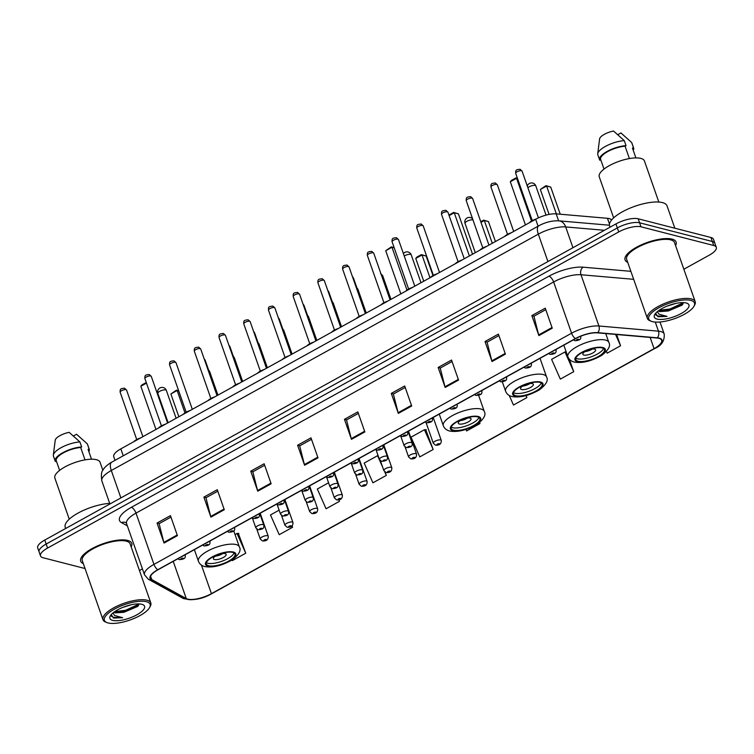 <?xml version="1.0" encoding="UTF-8"?>
<svg xmlns="http://www.w3.org/2000/svg" width="754" height="754" viewBox="0 0 754 754"><rect width="100%" height="100%" fill="white"/><g stroke="black" fill="none" stroke-linecap="round" stroke-linejoin="round"><path stroke-width="1.13" d="M115.023 460.355L113.75 456.736A16.899 5.693 -19.3 0 1 120.828 448.875L535.651 219.273A16.899 5.693 -19.3 0 1 556.169 213.863L607.46 218.311A16.899 5.693 -19.3 0 1 609.204 218.594A16.899 5.693 -19.3 0 1 611.579 220.027M683.85 269.235L709.222 255.191A16.899 5.693 160.7 0 0 716.3 247.321L713.491 239.32A16.899 5.693 160.7 0 0 710.937 237.491L638.186 218.792A16.899 5.693 160.7 0 0 615.933 223.919L44.778 540.043A16.899 5.693 160.7 0 0 37.7 547.913L39.104 551.909A16.899 5.693 160.7 0 1 46.182 544.049A16.899 5.693 160.7 0 0 39.104 551.909L40.509 555.915A16.899 5.693 160.7 0 0 43.063 557.743L85.051 568.535M716.3 247.321A16.899 5.693 160.7 0 0 713.736 245.502L640.994 226.803L639.59 222.798A16.899 5.693 160.7 0 0 617.337 227.925L46.182 544.049L617.337 227.925A16.899 5.693 160.7 0 1 639.59 222.798L712.332 241.497L639.59 222.798L638.186 218.792M714.896 243.325A16.899 5.693 160.7 0 0 712.332 241.497A16.899 5.693 160.7 0 1 714.896 243.325M672.012 239.112A27.04 9.114 160.7 0 0 641.748 244.673A27.04 9.114 160.7 0 0 625.075 259.904A27.04 9.114 160.7 0 0 627.714 262.335A27.04 9.114 160.7 0 1 625.075 259.904A27.04 9.114 160.7 0 1 641.748 244.673A27.04 9.114 160.7 0 1 672.012 239.112A27.04 9.114 160.7 0 1 676.112 242.034A27.04 9.114 160.7 0 0 672.012 239.112M127.633 540.42A27.04 9.114 160.7 0 0 97.37 545.971A27.04 9.114 160.7 0 0 80.697 561.212A27.04 9.114 160.7 0 0 83.336 563.643A27.04 9.114 160.7 0 1 80.697 561.212A27.04 9.114 160.7 0 1 97.37 545.971A27.04 9.114 160.7 0 1 127.633 540.42A27.04 9.114 160.7 0 1 131.733 543.332A27.04 9.114 160.7 0 0 127.633 540.42M658.892 338.32A18.021 6.079 -19.3 0 1 661.626 340.271A18.021 6.079 -19.3 0 1 654.076 348.659L211.431 593.652A18.021 6.079 -19.3 0 1 186.266 598.582L151.761 579.572A18.021 6.079 -19.3 0 1 150.451 578.167A18.021 6.079 -19.3 0 1 158.001 569.779L575.622 338.631A18.021 6.079 -19.3 0 1 597.507 332.863L657.036 338.018A18.021 6.079 -19.3 0 1 658.892 338.32M659.25 338.131A18.473 6.23 160.7 0 0 657.347 337.82L597.818 332.655A18.473 6.23 160.7 0 0 575.387 338.574L157.765 569.722A18.473 6.23 160.7 0 0 151.365 579.76L185.87 598.77A18.473 6.23 160.7 0 0 211.667 593.718L654.312 348.725A18.473 6.23 160.7 0 0 659.25 338.131M232.072 559.968L232.364 560.618L245.747 553.21L238.339 533.417M433.154 449.488L424.427 429.742L411.034 437.16L419.771 456.896L433.154 449.488L425.746 429.686M675.565 245.587A27.04 9.114 160.7 0 0 676.112 242.034A27.04 9.114 160.7 0 1 675.565 245.587M131.187 546.886A27.04 9.114 160.7 0 0 131.733 543.332A27.04 9.114 160.7 0 1 131.187 546.886M139.462 570.542L142.431 568.893M640.994 226.803A16.899 5.693 160.7 0 0 618.732 231.93L47.577 548.054A16.899 5.693 160.7 0 0 40.509 555.915M257.755 491.193L250.743 471.175L264.136 463.767L271.148 483.785L257.755 491.193A4.505 1.913 61 0 1 257.548 490.515L270.912 483.116M210.903 517.131L203.891 497.112L217.284 489.704L224.287 509.723L210.903 517.131A4.505 1.913 61 0 1 210.696 516.443L224.061 509.054M164.052 543.059L157.039 523.04L170.432 515.632L177.435 535.651L164.052 543.059A4.505 1.913 61 0 1 163.844 542.371L177.199 534.982M398.319 413.399L391.307 393.381L404.691 385.973L411.703 405.991L398.319 413.399A4.505 1.913 61 0 1 398.112 412.711L411.467 405.322M445.171 387.471L438.159 367.452L451.542 360.044L458.555 380.063L445.171 387.471A4.505 1.913 61 0 1 444.964 386.783L458.319 379.394M492.023 361.534L485.011 341.515L498.394 334.107L505.406 354.126L492.023 361.534A4.505 1.913 61 0 1 491.815 360.855L505.171 353.456M538.874 335.605L531.862 315.587L545.246 308.179L552.258 328.197L538.874 335.605A4.505 1.913 61 0 1 538.667 334.917L552.022 327.528M304.607 465.265L297.604 445.246L310.987 437.838L317.999 457.857L304.607 465.265A4.505 1.913 61 0 1 304.399 464.577L317.764 457.188M351.458 439.337L344.455 419.318L357.839 411.901L364.851 431.929L351.458 439.337A4.505 1.913 61 0 1 351.251 438.649L364.616 431.25M328.574 482.796L317.33 489.016L326.067 508.761L339.451 501.344L338.914 499.808M279.131 510.156L270.479 514.954L279.216 534.69L292.599 527.282L292.081 525.802M465.953 429.45L466.622 430.958L480.006 423.55L479.638 422.504M509.252 395.482L513.474 405.03L526.867 397.622L526.151 395.596M573.719 371.684L564.982 351.948L551.598 359.356L560.326 379.102L573.719 371.684L569.355 359.243M606.423 351.458L607.177 353.164L620.57 345.756L616.631 334.522M382.646 467.141L377.575 455.68L364.182 463.088L372.919 482.824L386.302 475.416L385.171 472.164M344.455 419.318L346.642 419.874M358.357 413.39L346.529 419.94L351.251 438.649M297.604 445.246L299.79 445.812M311.506 439.318L299.677 445.868L304.399 464.577M531.862 315.587L534.049 316.152M545.764 309.658L533.936 316.209L538.667 334.917M485.011 341.515L487.197 342.08M498.912 335.596L487.084 342.146L491.815 360.855M438.159 367.452L440.345 368.009M452.061 361.524L440.232 368.075L444.964 386.783M391.307 393.381L393.494 393.946M405.209 387.462L393.381 394.012L398.112 412.711M157.039 523.04L159.226 523.606M170.951 517.121L159.113 523.662L163.844 542.371M203.891 497.112L206.087 497.668M217.802 491.184L205.965 497.734L210.696 516.443M250.743 471.175L252.939 471.74M264.654 465.256L252.816 471.806L257.548 490.515M424.427 429.742L426.217 429.667M480.006 423.55L479.572 422.56M526.867 397.622L525.981 395.633M564.982 351.948L566.188 351.892M620.57 345.756L615.556 334.427M386.302 475.416L384.728 471.853M377.575 455.68L378.093 455.652M339.451 501.344L338.782 499.845M292.599 527.282L291.987 525.896M245.747 553.21L237.01 533.474L238.811 533.389M235.041 534.567L237.01 533.474M652.436 321.647A24.222 8.162 160.7 0 0 675.48 318.32A24.222 8.162 160.7 0 0 693.934 306.312A24.222 8.162 160.7 0 0 690.815 300.412A24.222 8.162 160.7 0 0 659.901 307.227A24.222 8.162 160.7 0 0 651.249 321.261A24.222 8.162 160.7 0 0 652.436 321.647M693.934 306.312L694.623 305.097A25.344 8.548 160.7 0 0 695.197 301.647A25.344 8.548 160.7 0 0 691.352 298.914A25.344 8.548 160.7 0 0 662.983 304.126A25.344 8.548 160.7 0 0 647.356 318.405A25.344 8.548 160.7 0 0 649.948 320.733L651.249 321.261M695.197 301.647L674.519 242.59A25.344 8.548 160.7 0 0 670.674 239.857A25.344 8.548 160.7 0 0 642.304 245.069A25.344 8.548 160.7 0 0 626.668 259.348L647.356 318.405M674.849 228.217L667.036 205.88A30.414 10.254 160.7 0 0 662.417 202.6A30.414 10.254 160.7 0 0 628.374 208.849A30.414 10.254 160.7 0 0 609.618 225.983L610.033 227.18M658.826 202.053L644.444 160.979A23.939 8.068 160.7 0 0 640.815 158.387A23.939 8.068 160.7 0 0 614.02 163.316A23.939 8.068 160.7 0 0 599.251 176.804L613.643 217.878M658.308 310.893L659.788 311.609L668.317 310.978L662.502 311.327L658.892 310.469M675.659 303.457L667.054 306.143M655.622 313.325L657.922 316.746L666.998 316.397L658.873 314.126L657.479 311.741M686.178 302.976A18.369 6.192 160.7 0 0 668.704 305.502A18.369 6.192 160.7 0 0 654.708 314.607A18.369 6.192 160.7 0 0 657.073 319.083A18.369 6.192 160.7 0 0 680.513 313.909A18.369 6.192 160.7 0 0 687.073 303.268A18.369 6.192 160.7 0 0 686.178 302.976M668.317 310.978L682.059 305.134L683.539 302.618M629.401 158.566L625.066 146.191A16.899 5.693 160.7 0 0 607.978 151.45A16.899 5.693 160.7 0 0 600.646 159.462L604.011 169.075M625.066 146.191L626.037 145.645L624.284 140.64L613.549 131.045A11.263 3.798 160.7 0 0 599.619 138.764L597.724 153.797A18.021 6.079 160.7 0 0 597.828 154.824L599.581 159.829A18.021 6.079 160.7 0 0 599.75 160.197L600.712 159.66M624.284 140.64A18.021 6.079 160.7 0 0 607.093 145.531A18.021 6.079 160.7 0 0 597.724 153.797M626.037 145.645A18.021 6.079 160.7 0 0 607.611 151.177A18.021 6.079 160.7 0 0 599.581 159.829M632.597 148.491A16.899 5.693 160.7 0 0 632.54 148.284A16.899 5.693 160.7 0 0 632.455 148.086L635.895 157.906L632.54 148.284M633.237 150.282A18.021 6.079 160.7 0 0 633.605 147.916L631.852 142.911A18.021 6.079 160.7 0 0 631.682 142.544L620.947 132.949L617.809 134.683M631.682 142.544L633.435 147.548L632.455 148.086M666.998 316.397L657.667 316.001L655.65 314.804M683.548 302.712L669.938 309.008L659.128 310.309M682.841 304.305L670.212 309.8L661.022 311.148M602.163 347.914A15.212 5.127 160.7 0 0 585.142 351.044A15.212 5.127 160.7 0 0 575.754 359.611A15.212 5.127 160.7 0 0 578.064 361.251A15.212 5.127 160.7 0 0 595.085 358.131A15.212 5.127 160.7 0 0 604.463 349.564A15.212 5.127 160.7 0 0 602.163 347.914M575.811 358.188A15.212 5.127 160.7 0 0 577.187 358.753A15.212 5.127 160.7 0 0 592.399 356.378A15.212 5.127 160.7 0 0 603.539 348.48M556.348 213.882L546.593 186.021L550.731 187.086L560.241 214.211M540.345 189.48L545.943 185.663L546.593 186.021L540.345 189.48L549.082 214.409M545.943 185.663L550.731 187.086M517.508 178.538L516.547 178.293L531.504 221.007M510.307 181.752L511.438 180.413L515.896 177.944L516.547 178.293L510.307 181.752L525.425 224.937M515.896 177.944L517.442 178.33M594.586 349.121A6.758 2.281 160.7 0 0 587.027 350.506A6.758 2.281 160.7 0 0 582.861 354.314A6.758 2.281 160.7 0 0 583.879 355.049A6.758 2.281 160.7 0 0 591.447 353.654A6.758 2.281 160.7 0 0 595.613 349.847A6.758 2.281 160.7 0 0 594.586 349.121M584.925 351.628A6.758 2.281 160.7 0 0 592.324 349.036M539.864 382.391A15.212 5.127 160.7 0 0 522.842 385.52A15.212 5.127 160.7 0 0 513.465 394.088A15.212 5.127 160.7 0 0 515.774 395.727A15.212 5.127 160.7 0 0 532.795 392.608A15.212 5.127 160.7 0 0 542.173 384.04A15.212 5.127 160.7 0 0 539.864 382.391M513.521 392.664A15.212 5.127 160.7 0 0 514.897 393.23A15.212 5.127 160.7 0 0 530.109 390.855A15.212 5.127 160.7 0 0 541.249 382.957M492.287 243.278L484.304 220.498L488.441 221.563L495.435 241.534M480.769 221.733L483.653 220.14L484.304 220.498L480.986 222.336M483.653 220.14L488.441 221.563M469.384 255.955L454.257 212.769L458.404 213.834L472.541 254.211M448.95 215.126L453.606 212.421L454.257 212.769L449.12 215.616M453.606 212.421L458.404 213.834M532.296 383.598A6.758 2.281 160.7 0 0 524.737 384.983A6.758 2.281 160.7 0 0 520.562 388.791A6.758 2.281 160.7 0 0 521.589 389.526A6.758 2.281 160.7 0 0 529.157 388.131A6.758 2.281 160.7 0 0 533.323 384.323A6.758 2.281 160.7 0 0 532.296 383.598M522.626 386.105A6.758 2.281 160.7 0 0 530.034 383.513M477.574 416.868A15.212 5.127 160.7 0 0 460.553 419.997A15.212 5.127 160.7 0 0 451.175 428.564A15.212 5.127 160.7 0 0 453.484 430.204A15.212 5.127 160.7 0 0 470.505 427.084A15.212 5.127 160.7 0 0 479.883 418.517A15.212 5.127 160.7 0 0 477.574 416.868M451.222 427.141A15.212 5.127 160.7 0 0 452.607 427.707A15.212 5.127 160.7 0 0 467.819 425.331A15.212 5.127 160.7 0 0 478.96 417.433M429.987 277.755L422.014 254.975L426.151 256.04L432.975 275.53M415.765 258.433L416.896 257.086L421.363 254.616L422.014 254.975L415.765 258.433L423.748 281.214M421.363 254.616L426.151 256.04M394.21 247.83L391.967 247.246L406.953 290.036M385.718 250.705L391.317 246.897L391.967 247.246L385.718 250.705L400.845 293.89M391.317 246.897L394.144 247.623M470.006 418.074A6.758 2.281 160.7 0 0 462.438 419.46A6.758 2.281 160.7 0 0 458.272 423.277A6.758 2.281 160.7 0 0 459.299 424.002A6.758 2.281 160.7 0 0 466.867 422.608A6.758 2.281 160.7 0 0 471.033 418.8A6.758 2.281 160.7 0 0 470.006 418.074M460.336 420.581A6.758 2.281 160.7 0 0 467.744 417.989M232.694 552.409A15.212 5.127 160.7 0 0 215.672 555.538A15.212 5.127 160.7 0 0 206.294 564.105A15.212 5.127 160.7 0 0 208.594 565.745A15.212 5.127 160.7 0 0 225.625 562.616A15.212 5.127 160.7 0 0 235.003 554.049A15.212 5.127 160.7 0 0 232.694 552.409M206.342 562.682A15.212 5.127 160.7 0 0 207.718 563.247A15.212 5.127 160.7 0 0 222.93 560.872A15.212 5.127 160.7 0 0 234.07 552.974M178.717 390.921L177.133 390.506L184.956 412.843M170.885 393.965L176.474 390.157L177.133 390.506L170.885 393.965L178.858 416.755M176.474 390.157L178.651 390.713M146.474 383.126L140.838 386.246L155.965 429.431M140.838 386.246L141.969 384.898L146.267 382.523M225.126 553.615A6.758 2.281 160.7 0 0 217.557 555.001A6.758 2.281 160.7 0 0 213.391 558.808A6.758 2.281 160.7 0 0 214.419 559.543A6.758 2.281 160.7 0 0 221.978 558.149A6.758 2.281 160.7 0 0 226.153 554.341A6.758 2.281 160.7 0 0 225.126 553.615M215.456 556.122A6.758 2.281 160.7 0 0 222.854 553.53M108.058 622.955A24.222 8.162 160.7 0 0 131.102 619.618A24.222 8.162 160.7 0 0 149.556 607.62A24.222 8.162 160.7 0 0 146.427 601.711A24.222 8.162 160.7 0 0 115.522 608.525A24.222 8.162 160.7 0 0 106.87 622.568A24.222 8.162 160.7 0 0 108.058 622.955M149.556 607.62L150.244 606.395A25.344 8.548 160.7 0 0 150.819 602.955A25.344 8.548 160.7 0 0 146.973 600.222A25.344 8.548 160.7 0 0 118.604 605.424A25.344 8.548 160.7 0 0 102.968 619.713A25.344 8.548 160.7 0 0 105.569 622.041L106.87 622.568M150.819 602.955L130.131 543.898A25.344 8.548 160.7 0 0 126.295 541.155A25.344 8.548 160.7 0 0 97.916 546.367A25.344 8.548 160.7 0 0 82.29 560.646L102.968 619.713M102.874 470.308L100.056 462.277A23.939 8.068 160.7 0 0 96.427 459.695A23.939 8.068 160.7 0 0 69.632 464.615A23.939 8.068 160.7 0 0 54.872 478.102L69.255 519.176M113.929 612.201L115.4 612.908L123.929 612.286L118.124 612.634L114.514 611.777M131.281 604.755L122.676 607.441M111.243 614.633L113.543 618.044L122.619 617.705L114.495 615.434L113.1 613.04M141.79 604.284A18.369 6.192 160.7 0 0 124.316 606.8A18.369 6.192 160.7 0 0 110.329 615.905A18.369 6.192 160.7 0 0 112.695 620.382A18.369 6.192 160.7 0 0 136.135 615.217A18.369 6.192 160.7 0 0 142.695 604.576A18.369 6.192 160.7 0 0 141.79 604.284M123.929 612.286L137.68 606.442L139.16 603.926M85.014 459.874L80.678 447.49A16.899 5.693 160.7 0 0 63.59 452.758A16.899 5.693 160.7 0 0 56.258 460.76L59.632 470.383M80.678 447.49L81.658 446.952L79.905 441.948L69.17 432.353A11.263 3.798 160.7 0 0 55.24 440.063L53.346 455.096A18.021 6.079 160.7 0 0 53.44 456.132L55.193 461.137A18.021 6.079 160.7 0 0 55.372 461.505L56.333 460.967M79.905 441.948A18.021 6.079 160.7 0 0 62.714 446.839A18.021 6.079 160.7 0 0 53.346 455.096M81.658 446.952A18.021 6.079 160.7 0 0 63.223 452.485A18.021 6.079 160.7 0 0 55.193 461.137M88.218 449.799A16.899 5.693 160.7 0 0 88.161 449.591A16.899 5.693 160.7 0 0 88.077 449.393L91.517 459.214L88.161 449.591M109.698 503.37A30.414 10.254 160.7 0 0 78.689 512.739A30.414 10.254 160.7 0 0 65.23 527.291L65.655 528.488M88.859 451.589A18.021 6.079 160.7 0 0 89.217 449.214L87.464 444.21A18.021 6.079 160.7 0 0 87.294 443.842L76.559 434.257L73.43 435.982M87.294 443.842L89.047 448.847L88.077 449.393M122.619 617.705L113.279 617.309L111.272 616.112M139.16 604.011L125.55 610.306L114.74 611.617M138.463 605.603L125.833 611.108L116.634 612.446M609.477 224.07L607.46 218.311M558.601 220.809L556.169 213.863M538.083 226.2L535.651 219.273M123.251 455.793L120.828 448.875M615.933 223.919L618.732 231.93M710.937 237.491L713.736 245.502M44.778 540.043L47.577 548.054M604.425 230.29L565.679 226.926L572.955 247.708M538.78 225.804A11.263 4.778 61 0 0 538.328 234.145L111.3 470.496A22.535 7.597 160.7 0 0 101.865 480.986C100.97 475.105 101.394 471.401 103.128 469.865C104.787 466.311 111.639 462.013 111.752 462.155L538.78 225.804C545.378 222.223 552.079 220.564 558.884 220.837A11.263 8.492 95 0 1 565.679 226.926A22.535 7.597 160.7 0 0 538.328 234.145L547.922 261.563M111.752 462.155A11.263 4.778 61 0 0 111.3 470.496L120.894 497.913M654.076 348.659L650.146 337.424M157.765 569.722A5.636 2.394 -119 0 1 153.957 564.369L571.579 333.221A22.535 7.597 -19.3 0 1 598.93 326.001L658.459 331.166A22.535 7.597 -19.3 0 1 660.787 331.543A22.535 7.597 -19.3 0 1 664.199 333.975L660.004 322.005M657.347 337.82A5.636 4.251 95 0 0 658.459 331.166L655.273 322.081M597.818 332.655A5.636 4.251 95 0 0 598.93 326.001L580.985 274.748A22.535 7.597 160.7 0 0 553.634 281.968L571.579 333.221A5.636 2.394 61 0 0 575.387 338.574M151.365 579.76A5.636 5.08 118.9 0 1 148.34 579.242L144.514 574.85A22.535 7.597 -19.3 0 1 153.957 564.369L136.003 513.116A22.535 7.597 160.7 0 0 126.568 523.606L125.965 522.701A5.636 5.08 -61.1 0 0 121.545 522.654A28.162 9.491 -19.3 0 1 131.3 507.348L548.921 276.2A28.162 9.491 -19.3 0 1 583.106 267.18L630.862 271.327M185.87 598.77A5.636 5.08 118.9 0 1 182.845 598.252C192.082 600.966 201.761 599.421 211.883 593.624A5.636 2.394 61 0 0 212.081 593.492M211.667 593.718A5.636 2.394 61 0 0 211.883 593.624L654.529 348.631A5.636 2.394 -119 0 1 654.312 348.725M127.36 525.858L121.545 522.654M633.662 279.319L580.985 274.748A5.636 4.251 -85 0 1 583.106 267.18M548.921 276.2A5.636 2.394 61 0 1 553.634 281.968L136.003 513.116A5.636 2.394 61 0 0 131.3 507.348M151.761 579.572L150.602 576.254M186.266 598.582L173.232 561.353M211.431 593.652L201.431 565.095M577.394 361.628A16.051 5.41 160.7 0 0 598.544 356.755A16.051 5.41 160.7 0 0 602.832 347.547A16.051 5.41 160.7 0 0 581.683 352.42A16.051 5.41 160.7 0 0 577.394 361.628M605.537 340.073A21.687 7.314 -19.3 0 1 608.827 342.41C610.881 345.766 608.535 350.063 601.796 355.304C591.419 361.204 582.229 363.466 574.237 362.071C571.051 361.241 568.931 359.469 567.894 356.746A21.687 7.314 -19.3 0 1 581.268 344.531A21.687 7.314 -19.3 0 1 605.537 340.073M527.885 187.727A4.505 1.517 -19.3 0 1 529.204 186.813A4.505 1.517 -19.3 0 1 535.142 185.446A4.505 1.517 -19.3 0 1 535.821 185.927A4.505 4.505 0 0 0 527.291 186.021M515.105 396.104A16.051 5.41 160.7 0 0 536.245 391.232A16.051 5.41 160.7 0 0 540.533 382.024A16.051 5.41 160.7 0 0 519.393 386.896A16.051 5.41 160.7 0 0 515.105 396.104M543.248 374.549A21.687 7.314 -19.3 0 1 546.537 376.887C548.592 380.242 546.245 384.54 539.506 389.78C529.12 395.68 519.94 397.942 511.947 396.557C508.761 395.718 506.641 393.946 505.604 391.222A21.687 7.314 -19.3 0 1 518.978 379.008A21.687 7.314 -19.3 0 1 543.248 374.549M472.607 218.858A4.505 4.505 0 0 0 465.029 223.382A4.505 1.517 -19.3 0 1 466.914 221.29A4.505 1.517 -19.3 0 1 472.852 219.923A4.505 1.517 -19.3 0 1 472.994 219.961M452.815 430.581A16.051 5.41 160.7 0 0 473.955 425.708A16.051 5.41 160.7 0 0 478.243 416.5A16.051 5.41 160.7 0 0 457.103 421.373A16.051 5.41 160.7 0 0 452.815 430.581M480.958 409.026A21.687 7.314 -19.3 0 1 484.247 411.364C486.292 414.719 483.955 419.017 477.216 424.257C466.83 430.157 457.65 432.419 449.657 431.034C446.472 430.195 444.351 428.423 443.305 425.699A21.687 7.314 -19.3 0 1 456.679 413.484A21.687 7.314 -19.3 0 1 480.958 409.026M404.238 255.992A4.505 1.517 -19.3 0 1 404.625 255.766A4.505 1.517 -19.3 0 1 410.562 254.4A4.505 1.517 -19.3 0 1 411.241 254.88A4.505 4.505 0 0 0 403.409 253.636M207.925 566.113A16.051 5.41 160.7 0 0 229.075 561.24A16.051 5.41 160.7 0 0 233.363 552.041A16.051 5.41 160.7 0 0 212.223 556.914A16.051 5.41 160.7 0 0 207.925 566.113M236.077 544.567A21.687 7.314 -19.3 0 1 239.357 546.904C241.412 550.26 239.075 554.558 232.336 559.798C221.949 565.698 212.76 567.951 204.777 566.565C201.582 565.736 199.471 563.954 198.425 561.24A21.687 7.314 -19.3 0 1 211.799 549.025A21.687 7.314 -19.3 0 1 236.077 544.567M157.85 393.399A4.505 1.517 -19.3 0 1 159.744 391.307A4.505 1.517 -19.3 0 1 165.673 389.931A4.505 1.517 -19.3 0 1 166.361 390.421A4.505 4.505 0 0 0 159.923 387.971A4.505 4.505 0 0 0 157.85 393.399L168.114 422.702M380.582 273.664L382.617 275.521A3.384 1.14 160.7 0 0 382.108 275.163A3.384 1.14 160.7 0 0 381.411 275.087M426.095 422.664L433.286 443.201A4.222 1.423 -19.3 0 1 435.887 440.826A4.222 1.423 -19.3 0 1 440.619 439.95A4.222 1.423 -19.3 0 1 441.26 440.411L433.22 417.452M439.262 443.691A1.404 0.471 160.7 0 0 437.405 444.115A1.404 0.471 160.7 0 0 437.028 444.926A1.404 0.471 160.7 0 0 438.885 444.502A1.404 0.471 160.7 0 0 439.262 443.691M356.896 287.839L357.905 289.206A3.384 1.14 160.7 0 0 357.387 288.839A3.384 1.14 160.7 0 0 357.236 288.81M405.143 447.122L408.564 456.886A4.222 1.423 -19.3 0 1 411.166 454.502A4.222 1.423 -19.3 0 1 415.897 453.635A4.222 1.423 -19.3 0 1 416.538 454.087L408.498 431.137M414.54 457.376A1.404 0.471 160.7 0 0 412.683 457.801A1.404 0.471 160.7 0 0 412.315 458.611A1.404 0.471 160.7 0 0 414.163 458.178A1.404 0.471 160.7 0 0 414.54 457.376M332.175 301.525L333.183 302.891A3.384 1.14 160.7 0 0 332.665 302.524A3.384 1.14 160.7 0 0 332.514 302.495M380.421 460.807L383.843 470.562A4.222 1.423 -19.3 0 1 386.444 468.187A4.222 1.423 -19.3 0 1 391.175 467.32A4.222 1.423 -19.3 0 1 391.816 467.772L383.777 444.813M389.818 471.052A1.404 0.471 160.7 0 0 387.971 471.486A1.404 0.471 160.7 0 0 387.594 472.287A1.404 0.471 160.7 0 0 389.441 471.863A1.404 0.471 160.7 0 0 389.818 471.052M307.453 315.2L308.461 316.567A3.384 1.14 160.7 0 0 307.943 316.209A3.384 1.14 160.7 0 0 307.792 316.171M355.7 474.483L359.121 484.247A4.222 1.423 -19.3 0 1 361.732 481.872A4.222 1.423 -19.3 0 1 366.453 480.995A4.222 1.423 -19.3 0 1 367.094 481.457L359.055 458.498M365.106 484.737A1.404 0.471 160.7 0 0 363.249 485.161A1.404 0.471 160.7 0 0 362.872 485.972A1.404 0.471 160.7 0 0 364.729 485.548A1.404 0.471 160.7 0 0 365.106 484.737M282.731 328.885L283.74 330.252A3.384 1.14 160.7 0 0 283.231 329.884A3.384 1.14 160.7 0 0 283.07 329.856M330.987 488.168L334.399 497.932A4.222 1.423 -19.3 0 1 337.01 495.548A4.222 1.423 -19.3 0 1 341.732 494.681A4.222 1.423 -19.3 0 1 342.373 495.142L334.333 472.183M340.384 498.422A1.404 0.471 160.7 0 0 338.527 498.846A1.404 0.471 160.7 0 0 338.15 499.657A1.404 0.471 160.7 0 0 340.007 499.223A1.404 0.471 160.7 0 0 340.384 498.422M258.009 342.57L259.018 343.937A3.384 1.14 160.7 0 0 258.509 343.57A3.384 1.14 160.7 0 0 258.349 343.541M306.265 501.853L309.687 511.608A4.222 1.423 -19.3 0 1 312.288 509.233A4.222 1.423 -19.3 0 1 317.019 508.366A4.222 1.423 -19.3 0 1 317.66 508.818L309.621 485.859M315.662 512.098A1.404 0.471 160.7 0 0 313.805 512.531A1.404 0.471 160.7 0 0 313.428 513.333A1.404 0.471 160.7 0 0 315.285 512.909A1.404 0.471 160.7 0 0 315.662 512.098M233.288 356.256L234.296 357.613A3.384 1.14 160.7 0 0 233.787 357.255A3.384 1.14 160.7 0 0 233.627 357.217M281.544 515.529L284.965 525.293A4.222 1.423 -19.3 0 1 287.566 522.918A4.222 1.423 -19.3 0 1 292.298 522.041A4.222 1.423 -19.3 0 1 292.938 522.503L284.899 499.544M290.94 525.783A1.404 0.471 160.7 0 0 289.084 526.207A1.404 0.471 160.7 0 0 288.707 527.018A1.404 0.471 160.7 0 0 290.563 526.594A1.404 0.471 160.7 0 0 290.94 525.783M208.575 369.931L209.574 371.298A3.384 1.14 160.7 0 0 209.065 370.93A3.384 1.14 160.7 0 0 208.915 370.902M256.822 529.214L260.243 538.978A4.222 1.423 -19.3 0 1 262.844 536.594A4.222 1.423 -19.3 0 1 267.576 535.726A4.222 1.423 -19.3 0 1 268.217 536.188L260.177 513.229M266.219 539.468A1.404 0.471 160.7 0 0 264.362 539.892A1.404 0.471 160.7 0 0 263.985 540.703A1.404 0.471 160.7 0 0 265.842 540.269A1.404 0.471 160.7 0 0 266.219 539.468M352.457 276.68L353.466 278.047A3.384 1.14 160.7 0 0 352.947 277.679A3.384 1.14 160.7 0 0 352.797 277.651M411.458 442.475A4.222 1.423 -19.3 0 1 412.099 442.928C412.692 446.83 410.817 447.037 406.293 447.678L404.125 445.727A4.222 1.423 -19.3 0 1 406.736 443.343A4.222 1.423 -19.3 0 1 411.458 442.475M407.876 447.452A1.404 0.471 160.7 0 0 409.733 447.018A1.404 0.471 160.7 0 0 410.11 446.217A1.404 0.471 160.7 0 0 408.253 446.641A1.404 0.471 160.7 0 0 407.876 447.452M327.736 290.365L328.744 291.732A3.384 1.14 160.7 0 0 328.235 291.364A3.384 1.14 160.7 0 0 328.075 291.336M386.736 456.161A4.222 1.423 -19.3 0 1 387.377 456.613C387.971 460.506 386.095 460.722 381.581 461.354L379.403 459.403A4.222 1.423 -19.3 0 1 382.014 457.028A4.222 1.423 -19.3 0 1 386.736 456.161M383.155 461.128A1.404 0.471 160.7 0 0 385.011 460.703A1.404 0.471 160.7 0 0 385.388 459.893A1.404 0.471 160.7 0 0 383.532 460.326A1.404 0.471 160.7 0 0 383.155 461.128M303.014 304.05L304.022 305.408A3.384 1.14 160.7 0 0 303.513 305.05A3.384 1.14 160.7 0 0 303.353 305.012M362.024 469.836A4.222 1.423 -19.3 0 1 362.665 470.298C363.258 474.191 361.373 474.398 356.859 475.039L354.691 473.088A4.222 1.423 -19.3 0 1 357.292 470.713A4.222 1.423 -19.3 0 1 362.024 469.836M358.433 474.813A1.404 0.471 160.7 0 0 360.289 474.389A1.404 0.471 160.7 0 0 360.666 473.578A1.404 0.471 160.7 0 0 358.81 474.002A1.404 0.471 160.7 0 0 358.433 474.813M278.301 317.726L279.3 319.093A3.384 1.14 160.7 0 0 278.791 318.725A3.384 1.14 160.7 0 0 278.631 318.697M337.302 483.521A4.222 1.423 -19.3 0 1 337.943 483.983C338.537 487.876 336.652 488.083 332.137 488.724L329.969 486.773A4.222 1.423 -19.3 0 1 332.571 484.388A4.222 1.423 -19.3 0 1 337.302 483.521M333.711 488.498A1.404 0.471 160.7 0 0 335.568 488.064A1.404 0.471 160.7 0 0 335.945 487.263A1.404 0.471 160.7 0 0 334.088 487.687A1.404 0.471 160.7 0 0 333.711 488.498M253.58 331.411L254.579 332.778A3.384 1.14 160.7 0 0 254.07 332.41A3.384 1.14 160.7 0 0 253.919 332.382M312.58 497.206A4.222 1.423 -19.3 0 1 313.221 497.659C313.815 501.561 311.93 501.768 307.415 502.4L305.247 500.458A4.222 1.423 -19.3 0 1 307.849 498.074A4.222 1.423 -19.3 0 1 312.58 497.206M308.989 502.173A1.404 0.471 160.7 0 0 310.846 501.749A1.404 0.471 160.7 0 0 311.223 500.939A1.404 0.471 160.7 0 0 309.366 501.372A1.404 0.471 160.7 0 0 308.989 502.173M228.858 345.096L229.866 346.454A3.384 1.14 160.7 0 0 229.348 346.095A3.384 1.14 160.7 0 0 229.197 346.058M287.858 510.892A4.222 1.423 -19.3 0 1 288.499 511.344C289.093 515.236 287.208 515.444 282.693 516.085L280.526 514.134A4.222 1.423 -19.3 0 1 283.127 511.759A4.222 1.423 -19.3 0 1 287.858 510.892M284.277 515.859A1.404 0.471 160.7 0 0 286.124 515.434A1.404 0.471 160.7 0 0 286.501 514.624A1.404 0.471 160.7 0 0 284.654 515.048A1.404 0.471 160.7 0 0 284.277 515.859M204.136 358.772L205.145 360.139A3.384 1.14 160.7 0 0 204.626 359.771A3.384 1.14 160.7 0 0 204.475 359.743M263.137 524.567A4.222 1.423 -19.3 0 1 263.777 525.029C264.371 528.922 262.486 529.129 257.972 529.77L255.804 527.819A4.222 1.423 -19.3 0 1 258.415 525.434A4.222 1.423 -19.3 0 1 263.137 524.567M259.555 529.544A1.404 0.471 160.7 0 0 261.412 529.11A1.404 0.471 160.7 0 0 261.789 528.309A1.404 0.471 160.7 0 0 259.932 528.733A1.404 0.471 160.7 0 0 259.555 529.544M515.689 173.345C515.416 169.33 516.716 169.82 520.024 169.254L522.07 171.111A3.384 1.14 160.7 0 0 521.561 170.753A3.384 1.14 160.7 0 0 517.772 171.441A3.384 1.14 160.7 0 0 515.689 173.345L532.239 220.592M576.48 340.516A1.404 0.471 160.7 0 0 578.337 340.092A1.404 0.471 160.7 0 0 578.714 339.281A1.404 0.471 160.7 0 0 576.857 339.705A1.404 0.471 160.7 0 0 576.48 340.516M534.237 220.064A8.445 2.846 160.7 0 0 530.137 222.326M529.374 222.75A7.889 2.658 -19.3 0 1 536.141 219.009M490.967 187.03C490.694 183.015 491.994 183.505 495.312 182.939L497.348 184.796A3.384 1.14 160.7 0 0 496.839 184.428A3.384 1.14 160.7 0 0 493.05 185.126A3.384 1.14 160.7 0 0 490.967 187.03L507.517 234.277M555.99 349.677L555.934 349.536A4.222 1.423 -19.3 0 1 555.99 349.677C556.584 353.579 554.699 353.786 550.184 354.418L548.676 353.551M551.758 354.201A1.404 0.471 160.7 0 0 553.615 353.767A1.404 0.471 160.7 0 0 553.992 352.966A1.404 0.471 160.7 0 0 552.135 353.39A1.404 0.471 160.7 0 0 551.758 354.201M509.516 233.74A8.445 2.846 160.7 0 0 505.416 236.011M504.652 236.436A7.889 2.658 -19.3 0 1 511.401 232.703M466.255 200.715C465.972 196.69 467.273 197.19 470.59 196.624L472.626 198.481A3.384 1.14 160.7 0 0 472.117 198.113A3.384 1.14 160.7 0 0 468.338 198.811A3.384 1.14 160.7 0 0 466.255 200.715L482.796 247.953M531.193 363.23A4.222 1.423 -19.3 0 1 531.268 363.362C531.862 367.255 529.977 367.471 525.463 368.103L523.955 367.236M527.037 367.877A1.404 0.471 160.7 0 0 528.893 367.452A1.404 0.471 160.7 0 0 529.27 366.642A1.404 0.471 160.7 0 0 527.414 367.075A1.404 0.471 160.7 0 0 527.037 367.877M484.794 247.425A8.445 2.846 160.7 0 0 480.694 249.697M479.93 250.111A7.889 2.658 -19.3 0 1 486.679 246.379M441.533 214.39C441.25 210.375 442.551 210.875 445.868 210.3L447.914 212.157A3.384 1.14 160.7 0 0 447.395 211.799A3.384 1.14 160.7 0 0 443.616 212.487A3.384 1.14 160.7 0 0 441.533 214.39L458.074 261.638M506.471 376.906A4.222 1.423 -19.3 0 1 506.547 377.047C507.14 380.94 505.255 381.147 500.741 381.788L499.233 380.911M502.324 381.562A1.404 0.471 160.7 0 0 504.172 381.138A1.404 0.471 160.7 0 0 504.549 380.327A1.404 0.471 160.7 0 0 502.692 380.751A1.404 0.471 160.7 0 0 502.324 381.562M460.072 261.11A8.445 2.846 160.7 0 0 455.972 263.372M455.218 263.796A7.889 2.658 -19.3 0 1 461.957 260.064M416.811 228.076C416.528 224.061 417.829 224.551 421.147 223.985L423.192 225.842A3.384 1.14 160.7 0 0 422.674 225.474A3.384 1.14 160.7 0 0 418.894 226.172A3.384 1.14 160.7 0 0 416.811 228.076L433.352 275.323M481.825 390.723L481.778 390.581A4.222 1.423 -19.3 0 1 481.825 390.723C482.419 394.625 480.534 394.832 476.019 395.473L474.511 394.596M477.602 395.247A1.404 0.471 160.7 0 0 479.459 394.813A1.404 0.471 160.7 0 0 479.827 394.012A1.404 0.471 160.7 0 0 477.979 394.436A1.404 0.471 160.7 0 0 477.602 395.247M435.36 274.786A8.445 2.846 160.7 0 0 431.25 277.057M430.496 277.481A7.889 2.658 -19.3 0 1 437.235 273.749M392.089 241.761C391.816 237.736 393.107 238.236 396.425 237.67L398.47 239.527A3.384 1.14 160.7 0 0 397.952 239.159A3.384 1.14 160.7 0 0 394.172 239.857A3.384 1.14 160.7 0 0 392.089 241.761L408.63 288.999M457.028 404.276A4.222 1.423 -19.3 0 1 457.103 404.408C457.697 408.3 455.821 408.517 451.307 409.149L449.789 408.282M452.881 408.922A1.404 0.471 160.7 0 0 454.737 408.498A1.404 0.471 160.7 0 0 455.114 407.688A1.404 0.471 160.7 0 0 453.258 408.121A1.404 0.471 160.7 0 0 452.881 408.922M410.638 288.471A8.445 2.846 160.7 0 0 406.529 290.742M405.775 291.157A7.889 2.658 -19.3 0 1 412.513 287.425M367.368 255.436C367.094 251.421 368.395 251.921 371.703 251.346L373.748 253.203A3.384 1.14 160.7 0 0 373.239 252.844A3.384 1.14 160.7 0 0 369.451 253.532A3.384 1.14 160.7 0 0 367.368 255.436L383.918 302.684M432.381 418.093L432.334 417.942A4.222 1.423 -19.3 0 1 432.381 418.093C432.975 421.986 431.099 422.193 426.585 422.834L425.067 421.957M428.159 422.608A1.404 0.471 160.7 0 0 430.016 422.183A1.404 0.471 160.7 0 0 430.393 421.373A1.404 0.471 160.7 0 0 428.536 421.797A1.404 0.471 160.7 0 0 428.159 422.608M385.916 302.156A8.445 2.846 160.7 0 0 381.816 304.428M381.053 304.842A7.889 2.658 -19.3 0 1 387.801 301.11M342.646 269.121C342.373 265.106 343.673 265.596 346.981 265.031L349.027 266.888A3.384 1.14 160.7 0 0 348.518 266.52A3.384 1.14 160.7 0 0 344.729 267.218A3.384 1.14 160.7 0 0 342.646 269.121L359.196 316.369M407.594 431.637A4.222 1.423 -19.3 0 1 407.669 431.778C408.263 435.671 406.378 435.878 401.863 436.519L400.355 435.642M403.437 436.293A1.404 0.471 160.7 0 0 405.294 435.859A1.404 0.471 160.7 0 0 405.671 435.058A1.404 0.471 160.7 0 0 403.814 435.482A1.404 0.471 160.7 0 0 403.437 436.293M361.194 315.832A8.445 2.846 160.7 0 0 357.094 318.103M356.331 318.527A7.889 2.658 -19.3 0 1 363.079 314.795M317.924 282.807C317.651 278.782 318.951 279.282 322.269 278.716L324.305 280.573A3.384 1.14 160.7 0 0 323.796 280.205A3.384 1.14 160.7 0 0 320.016 280.903A3.384 1.14 160.7 0 0 317.924 282.807L334.474 330.054M382.872 445.322A4.222 1.423 -19.3 0 1 382.947 445.454C383.541 449.356 381.656 449.563 377.141 450.195L375.633 449.327M378.715 449.968A1.404 0.471 160.7 0 0 380.572 449.544A1.404 0.471 160.7 0 0 380.949 448.734A1.404 0.471 160.7 0 0 379.092 449.167A1.404 0.471 160.7 0 0 378.715 449.968M336.473 329.517A8.445 2.846 160.7 0 0 332.373 331.788M331.609 332.203A7.889 2.658 -19.3 0 1 338.358 328.471M293.212 296.492C292.929 292.467 294.23 292.967 297.547 292.392L299.583 294.248A3.384 1.14 160.7 0 0 299.074 293.89A3.384 1.14 160.7 0 0 295.295 294.578A3.384 1.14 160.7 0 0 293.212 296.492L309.753 343.73M358.225 459.139L358.169 458.988A4.222 1.423 -19.3 0 1 358.225 459.139C358.819 463.031 356.934 463.239 352.42 463.88L350.912 463.003M354.003 463.653A1.404 0.471 160.7 0 0 355.85 463.229A1.404 0.471 160.7 0 0 356.227 462.419A1.404 0.471 160.7 0 0 354.371 462.843A1.404 0.471 160.7 0 0 354.003 463.653M311.751 343.202A8.445 2.846 160.7 0 0 307.651 345.473M306.897 345.888A7.889 2.658 -19.3 0 1 313.636 342.156M268.49 310.167C268.207 306.152 269.508 306.642 272.825 306.077L274.871 307.934A3.384 1.14 160.7 0 0 274.352 307.566A3.384 1.14 160.7 0 0 270.573 308.263A3.384 1.14 160.7 0 0 268.49 310.167L285.031 357.415M333.428 472.683A4.222 1.423 -19.3 0 1 333.504 472.824C334.097 476.716 332.212 476.924 327.698 477.565L326.19 476.688M329.281 477.339A1.404 0.471 160.7 0 0 331.129 476.905A1.404 0.471 160.7 0 0 331.506 476.104A1.404 0.471 160.7 0 0 329.658 476.528A1.404 0.471 160.7 0 0 329.281 477.339M287.038 356.878A8.445 2.846 160.7 0 0 282.929 359.149M282.175 359.573A7.889 2.658 -19.3 0 1 288.914 355.841M243.768 323.852C243.495 319.837 244.786 320.327 248.104 319.762L250.149 321.619A3.384 1.14 160.7 0 0 249.631 321.251A3.384 1.14 160.7 0 0 245.851 321.949A3.384 1.14 160.7 0 0 243.768 323.852L260.309 371.1M308.706 486.368A4.222 1.423 -19.3 0 1 308.782 486.5C309.376 490.402 307.491 490.609 302.976 491.24L301.468 490.373M304.559 491.014A1.404 0.471 160.7 0 0 306.416 490.59A1.404 0.471 160.7 0 0 306.793 489.78A1.404 0.471 160.7 0 0 304.936 490.213A1.404 0.471 160.7 0 0 304.559 491.014M262.317 370.563A8.445 2.846 160.7 0 0 258.207 372.834M257.453 373.258A7.889 2.658 -19.3 0 1 264.192 369.526M219.046 337.538C218.773 333.513 220.074 334.013 223.382 333.438L225.427 335.304A3.384 1.14 160.7 0 0 224.918 334.936A3.384 1.14 160.7 0 0 221.129 335.634A3.384 1.14 160.7 0 0 219.046 337.538L235.597 384.776M283.985 500.043A4.222 1.423 -19.3 0 1 284.06 500.185C284.654 504.077 282.778 504.294 278.264 504.926L276.746 504.058M279.838 504.699A1.404 0.471 160.7 0 0 281.694 504.275A1.404 0.471 160.7 0 0 282.071 503.465A1.404 0.471 160.7 0 0 280.215 503.889A1.404 0.471 160.7 0 0 279.838 504.699M237.595 384.248A8.445 2.846 160.7 0 0 233.495 386.519M232.732 386.934A7.889 2.658 -19.3 0 1 239.48 383.202M194.325 351.213C194.051 347.198 195.352 347.688 198.66 347.123L200.705 348.979A3.384 1.14 160.7 0 0 200.196 348.621A3.384 1.14 160.7 0 0 196.408 349.309A3.384 1.14 160.7 0 0 194.325 351.213L210.875 398.461M259.348 513.87L259.291 513.719A4.222 1.423 -19.3 0 1 259.348 513.87C259.942 517.762 258.057 517.97 253.542 518.611L252.034 517.734M255.116 518.384A1.404 0.471 160.7 0 0 256.973 517.951A1.404 0.471 160.7 0 0 257.35 517.15A1.404 0.471 160.7 0 0 255.493 517.574A1.404 0.471 160.7 0 0 255.116 518.384M212.873 397.923A8.445 2.846 160.7 0 0 208.773 400.195M208.01 400.619A7.889 2.658 -19.3 0 1 214.758 396.887M169.603 364.898C169.33 360.883 170.63 361.373 173.948 360.808L175.984 362.665A3.384 1.14 160.7 0 0 175.475 362.297A3.384 1.14 160.7 0 0 171.695 362.994A3.384 1.14 160.7 0 0 169.603 364.898L186.153 412.146M234.551 527.414A4.222 1.423 -19.3 0 1 234.626 527.546C235.22 531.447 233.335 531.655 228.82 532.286L227.312 531.419M230.394 532.07A1.404 0.471 160.7 0 0 232.251 531.636A1.404 0.471 160.7 0 0 232.628 530.825A1.404 0.471 160.7 0 0 230.771 531.259A1.404 0.471 160.7 0 0 230.394 532.07M188.151 411.609A8.445 2.846 160.7 0 0 184.051 413.88M183.288 414.304A7.889 2.658 -19.3 0 1 190.036 410.572M144.891 378.583C144.608 374.559 145.908 375.058 149.226 374.493L151.262 376.35A3.384 1.14 160.7 0 0 150.753 375.982A3.384 1.14 160.7 0 0 146.973 376.68A3.384 1.14 160.7 0 0 144.891 378.583L161.431 425.822M209.904 541.231L209.848 541.08A4.222 1.423 -19.3 0 1 209.904 541.231C210.498 545.123 208.613 545.34 204.098 545.971L202.59 545.104M205.672 545.745A1.404 0.471 160.7 0 0 207.529 545.321A1.404 0.471 160.7 0 0 207.906 544.511A1.404 0.471 160.7 0 0 206.049 544.944A1.404 0.471 160.7 0 0 205.672 545.745M163.43 425.294A8.445 2.846 160.7 0 0 159.33 427.565M158.576 427.98A7.889 2.658 -19.3 0 1 165.315 424.248M120.169 392.259C119.886 388.244 121.187 388.734 124.504 388.169L126.549 390.025A3.384 1.14 160.7 0 0 126.031 389.667A3.384 1.14 160.7 0 0 122.252 390.355A3.384 1.14 160.7 0 0 120.169 392.259L136.71 439.507M185.182 554.916L185.126 554.765A4.222 1.423 -19.3 0 1 185.182 554.916C185.776 558.808 183.891 559.016 179.377 559.656L177.869 558.78M180.96 559.43A1.404 0.471 160.7 0 0 182.807 559.006A1.404 0.471 160.7 0 0 183.184 558.196A1.404 0.471 160.7 0 0 181.337 558.62A1.404 0.471 160.7 0 0 180.96 559.43M138.708 438.969A8.445 2.846 160.7 0 0 134.608 441.241M133.854 441.665A7.889 2.658 -19.3 0 1 140.593 437.933M101.865 480.986L109.914 503.992M558.884 220.837L609.439 225.22M148.34 579.242L182.845 598.252M654.529 348.631C661.503 345.718 664.726 340.836 664.199 333.975M144.514 574.85L126.568 523.606M605.726 333.57L608.827 342.41M563.832 345.162L567.894 356.746M546.047 215.126L535.821 185.927M540.034 358.329L546.537 376.887M502.324 381.863L505.604 391.222M475.284 252.684L465.029 223.382M478.63 395.332L484.247 411.364M439.252 414.116L443.305 425.699M420.996 282.741L411.241 254.88M233.749 530.873L239.357 546.904M194.372 549.647L198.425 561.24M176.116 418.272L166.361 390.421M433.286 443.201L435.454 445.152C439.488 445.482 441.429 443.908 441.26 440.411M382.617 275.521L390.968 299.357M408.564 456.886L410.732 458.837C414.775 459.167 416.708 457.584 416.538 454.087M357.905 289.206L366.246 313.042M383.843 470.562L386.01 472.513C390.054 472.852 391.986 471.269 391.816 467.772M333.183 302.891L341.524 326.718M359.121 484.247L361.289 486.198C365.332 486.528 367.264 484.954 367.094 481.457M308.461 316.567L316.803 340.403M334.399 497.932L336.576 499.883C340.61 500.213 342.542 498.63 342.373 495.142M283.74 330.252L292.081 354.088M309.687 511.608L311.854 513.559C315.888 513.898 317.82 512.315 317.66 508.818M259.018 343.937L267.368 367.763M284.965 525.293L287.133 527.244C291.167 527.574 293.108 526 292.938 522.503M234.296 357.613L242.647 381.449M260.243 538.978L262.411 540.929C266.445 541.259 268.386 539.676 268.217 536.188M209.574 371.298L217.925 395.134M353.466 278.047L365.803 313.287M408.055 431.382L412.099 442.928M400.704 435.963L404.125 445.727M328.744 291.732L341.081 326.963M383.334 445.058L387.377 456.613M375.992 449.648L379.403 459.403M304.022 305.408L316.36 340.648M358.612 458.743L362.665 470.298M351.27 463.324L354.691 473.088M279.3 319.093L291.647 354.333M333.89 472.428L337.943 483.983M326.548 477.009L329.969 486.773M254.579 332.778L266.925 368.009M309.178 486.104L313.221 497.659M301.826 490.694L305.247 500.458M229.866 346.454L242.204 381.694M284.456 499.789L288.499 511.344M277.104 504.369L280.526 514.134M205.145 360.139L217.482 395.379M259.734 513.474L263.777 525.029M252.383 518.055L255.804 527.819M522.07 171.111L538.441 217.868M580.712 336.001C581.306 339.894 579.421 340.101 574.906 340.742L573.398 339.865M529.11 222.892L532.475 220.47L536.292 218.933M497.348 184.796L513.681 231.44M504.398 236.577L507.753 234.155L511.542 232.618M472.626 198.481L488.96 245.116M479.676 250.262L483.031 247.83L486.82 246.304M447.914 212.157L464.238 258.801M454.954 263.938L458.309 261.515L462.098 259.989M423.192 225.842L439.525 272.486M430.232 277.623L433.588 275.201L437.377 273.664M398.47 239.527L414.804 286.162M405.511 291.308L408.866 288.876L412.664 287.349M373.748 253.203L390.082 299.847M380.789 304.984L384.154 302.561L387.942 301.034M349.027 266.888L365.36 313.532M356.067 318.669L359.432 316.246L363.221 314.71M324.305 280.573L340.638 327.208M331.355 332.354L334.71 329.922L338.499 328.395M299.583 294.248L315.917 340.893M306.633 346.039L309.988 343.607L313.777 342.08M274.871 307.934L291.204 354.578M281.911 359.715L285.266 357.292L289.055 355.756M250.149 321.619L266.482 368.254M257.189 373.4L260.545 370.968L264.343 369.441M225.427 335.304L241.761 381.939M232.468 387.085L235.832 384.653L239.621 383.126M200.705 348.979L217.039 395.624M207.746 400.76L211.111 398.338L214.899 396.811M175.984 362.665L192.317 409.299M183.034 414.446L186.389 412.014L190.178 410.487M151.262 376.35L167.595 422.985M158.312 428.131L161.667 425.699L165.456 424.172M126.549 390.025L142.883 436.67M133.59 441.806L136.945 439.384L140.734 437.857"/></g></svg>
